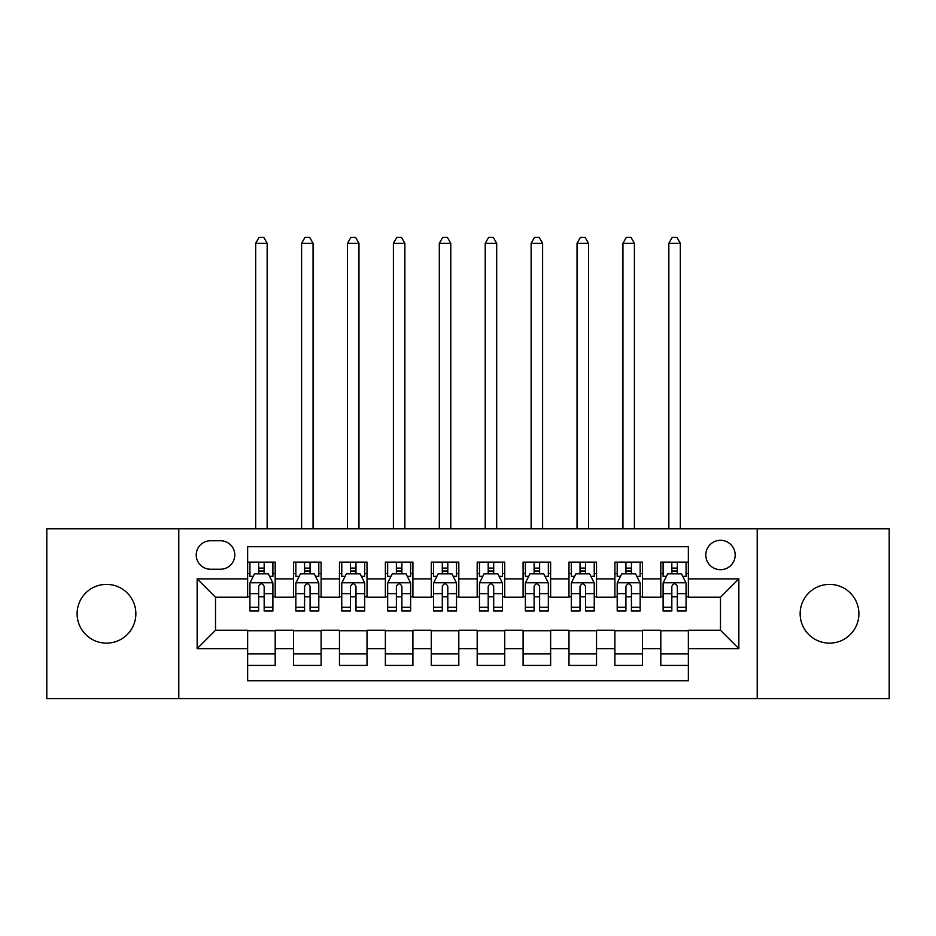 <?xml version="1.0" encoding="UTF-8"?>
<svg xmlns="http://www.w3.org/2000/svg" width="936" height="936" viewBox="0 0 936 936"><rect width="100%" height="100%" fill="white"/><g stroke="black" fill="none" stroke-linecap="round" stroke-linejoin="round"><path stroke-width="1.4" d="M829.518 584.38A29.379 29.379 0 0 0 800.14 613.759A29.379 29.379 0 0 0 829.518 643.137A29.379 29.379 0 0 0 858.897 613.759A29.379 29.379 0 0 0 829.518 584.38M106.482 584.38A29.379 29.379 0 0 0 77.103 613.759A29.379 29.379 0 0 0 106.482 643.137A29.379 29.379 0 0 0 135.86 613.759A29.379 29.379 0 0 0 106.482 584.38M720.486 540.306A14.695 14.695 0 0 0 705.803 554.99A14.695 14.695 0 0 0 720.486 569.685A14.695 14.695 0 0 0 735.181 554.99A14.695 14.695 0 0 0 720.486 540.306M757.212 698.689L889.2 698.689L889.2 528.828L757.212 528.828L757.212 698.689L178.788 698.689L178.788 528.828L46.8 528.828L46.8 698.689L178.788 698.689M688.358 562.115L660.816 562.115L660.816 578.869L642.447 578.869L642.447 597.226L660.816 597.226L660.816 578.869M642.447 578.869L642.447 562.115L614.905 562.115L614.905 578.869L596.536 578.869L596.536 597.226L614.905 597.226L614.905 578.869M596.536 578.869L596.536 562.115L568.994 562.115L568.994 578.869L550.637 578.869L550.637 597.226L568.994 597.226L568.994 578.869M550.637 578.869L550.637 562.115L523.084 562.115L523.084 578.869L504.726 578.869L504.726 597.226L523.084 597.226L523.084 578.869M504.726 578.869L504.726 562.115L477.185 562.115L477.185 578.869L458.815 578.869L458.815 597.226L477.185 597.226L477.185 578.869M458.815 578.869L458.815 562.115L431.274 562.115L431.274 578.869L412.916 578.869L412.916 597.226L431.274 597.226L431.274 578.869M412.916 578.869L412.916 562.115L385.363 562.115L385.363 578.869L367.006 578.869L367.006 597.226L385.363 597.226L385.363 578.869M367.006 578.869L367.006 562.115L339.464 562.115L339.464 578.869L321.095 578.869L321.095 597.226L339.464 597.226L339.464 578.869M321.095 578.869L321.095 562.115L293.553 562.115L293.553 597.226L275.184 597.226L275.184 562.115L247.642 562.115M247.642 665.402L275.184 665.402L275.184 630.279L293.553 630.279L293.553 665.402L321.095 665.402L321.095 630.279L339.464 630.279L339.464 648.648L321.095 648.648M339.464 648.648L339.464 665.402L367.006 665.402L367.006 630.279L385.363 630.279L385.363 648.648L367.006 648.648M385.363 648.648L385.363 665.402L412.916 665.402L412.916 630.279L431.274 630.279L431.274 648.648L412.916 648.648M431.274 648.648L431.274 665.402L458.815 665.402L458.815 630.279L477.185 630.279L477.185 648.648L458.815 648.648M477.185 648.648L477.185 665.402L504.726 665.402L504.726 630.279L523.084 630.279L523.084 648.648L504.726 648.648M523.084 648.648L523.084 665.402L550.637 665.402L550.637 630.279L568.994 630.279L568.994 648.648L550.637 648.648M568.994 648.648L568.994 665.402L596.536 665.402L596.536 630.279L614.905 630.279L614.905 648.648L596.536 648.648M614.905 648.648L614.905 665.402L642.447 665.402L642.447 630.279L660.816 630.279L660.816 648.648L642.447 648.648M210.46 569.228L220.557 569.228A14.227 14.227 0 0 0 234.796 554.99A14.227 14.227 0 0 0 220.557 540.762L210.46 540.762A14.227 14.227 0 0 0 196.232 554.99A14.227 14.227 0 0 0 210.46 569.228M757.212 528.828L178.788 528.828M688.358 578.869L688.358 546.729L247.642 546.729L247.642 597.226L215.514 597.226L215.514 630.279L247.642 630.279L247.642 680.776L688.358 680.776L688.358 630.279L720.486 630.279L720.486 597.226L688.358 597.226L688.358 578.869L738.855 578.869L738.855 648.648L688.358 648.648M247.642 648.648L197.145 648.648L197.145 578.869L247.642 578.869M660.816 648.648L660.816 665.402L688.358 665.402M247.642 573.592L249.935 573.592M258.664 573.592L264.174 573.592M272.891 573.592L275.184 573.592M247.642 596.77L249.935 596.77M258.664 596.77L264.174 596.77M272.891 596.77L275.184 596.77M247.642 630.747L275.184 630.747M247.642 653.925L275.184 653.925M293.553 596.77L295.846 596.77M304.574 596.77L310.073 596.77M318.802 596.77L321.095 596.77M293.553 573.592L295.846 573.592M304.574 573.592L310.073 573.592M318.802 573.592L321.095 573.592M293.553 630.747L321.095 630.747M293.553 653.925L321.095 653.925M339.464 630.747L367.006 630.747M339.464 653.925L367.006 653.925M339.464 573.592L341.757 573.592M350.474 573.592L355.984 573.592M364.712 573.592L367.006 573.592M339.464 596.77L341.757 596.77M350.474 596.77L355.984 596.77M364.712 596.77L367.006 596.77M385.363 630.747L412.916 630.747M385.363 653.925L412.916 653.925M385.363 573.592L387.668 573.592M396.384 573.592L401.895 573.592M410.611 573.592L412.916 573.592M385.363 596.77L387.668 596.77M396.384 596.77L401.895 596.77M410.611 596.77L412.916 596.77M431.274 630.747L458.815 630.747M431.274 653.925L458.815 653.925M431.274 573.592L433.567 573.592M442.295 573.592L447.806 573.592M456.522 573.592L458.815 573.592M431.274 596.77L433.567 596.77M442.295 596.77L447.806 596.77M456.522 596.77L458.815 596.77M477.185 630.747L504.726 630.747M477.185 653.925L504.726 653.925M477.185 573.592L479.478 573.592M488.194 573.592L493.705 573.592M502.433 573.592L504.726 573.592M477.185 596.77L479.478 596.77M488.194 596.77L493.705 596.77M502.433 596.77L504.726 596.77M523.084 630.747L550.637 630.747M523.084 653.925L550.637 653.925M523.084 573.592L525.389 573.592M534.105 573.592L539.616 573.592M548.332 573.592L550.637 573.592M523.084 596.77L525.389 596.77M534.105 596.77L539.616 596.77M548.332 596.77L550.637 596.77M568.994 630.747L596.536 630.747M568.994 653.925L596.536 653.925M568.994 573.592L571.288 573.592M580.016 573.592L585.526 573.592M594.243 573.592L596.536 573.592M568.994 596.77L571.288 596.77M580.016 596.77L585.526 596.77M594.243 596.77L596.536 596.77M614.905 630.747L642.447 630.747M614.905 653.925L642.447 653.925M614.905 573.592L617.198 573.592M625.927 573.592L631.426 573.592M640.154 573.592L642.447 573.592M614.905 596.77L617.198 596.77M625.927 596.77L631.426 596.77M640.154 596.77L642.447 596.77M660.816 630.747L688.358 630.747M660.816 653.925L688.358 653.925M660.816 573.592L663.109 573.592M671.826 573.592L677.336 573.592M686.065 573.592L688.358 573.592M660.816 596.77L663.109 596.77M671.826 596.77L677.336 596.77M686.065 596.77L688.358 596.77M215.514 597.226L197.145 578.869M215.514 630.279L197.145 648.648M738.855 578.869L720.486 597.226M738.855 648.648L720.486 630.279M264.174 562.115L264.174 573.815L264.174 568.082L258.664 568.082M272.891 607.265L264.174 607.265L264.174 610.997L272.891 610.997L272.891 582.999L268.304 573.815L254.534 573.815L249.935 582.999L249.935 610.997L258.664 610.997L258.664 607.265L249.935 607.265M253.27 576.342L249.935 576.342L249.935 562.115M249.935 576.436L249.935 568.082M272.891 576.436L272.891 568.082M269.568 576.342L272.891 576.342L272.891 562.115M258.664 573.815L258.664 562.115M264.174 607.265L264.174 586.439C262.337 582.906 260.5 582.906 258.664 586.439L258.664 601.93M249.935 593.635L258.664 593.635L258.664 607.265M267.158 528.828L267.158 243.278L255.68 243.278L255.68 528.828M255.68 243.278L259.12 237.311L263.718 237.311L267.158 243.278M310.073 562.115L310.073 573.815L310.073 568.082L304.574 568.082M318.802 607.265L310.073 607.265L310.073 610.997L318.802 610.997L318.802 582.999L314.215 573.815L300.433 573.815L295.846 582.999L295.846 610.997L304.574 610.997L304.574 607.265L295.846 607.265M299.181 576.342L295.846 576.342L295.846 562.115M295.846 576.436L295.846 568.082M318.802 576.436L318.802 568.082M315.479 576.342L318.802 576.342L318.802 562.115M304.574 573.815L304.574 562.115M310.073 607.265L310.073 586.439C308.248 582.906 306.411 582.906 304.574 586.439L304.574 601.93M295.846 593.635L304.574 593.635L304.574 607.265M313.057 528.828L313.057 243.278L301.591 243.278L301.591 528.828M301.591 243.278L305.031 237.311L309.617 237.311L313.057 243.278M355.984 562.115L355.984 573.815L355.984 568.082L350.474 568.082M364.712 607.265L355.984 607.265L355.984 610.997L364.712 610.997L364.712 582.999L360.114 573.815L346.343 573.815L341.757 582.999L341.757 610.997L350.474 610.997L350.474 607.265L341.757 607.265M345.08 576.342L341.757 576.342L341.757 562.115M341.757 576.436L341.757 568.082M364.712 576.436L364.712 568.082M361.378 576.342L364.712 576.342L364.712 562.115M350.474 573.815L350.474 562.115M355.984 607.265L355.984 586.439C354.147 582.906 352.31 582.906 350.474 586.439L350.474 601.93M341.757 593.635L350.474 593.635L350.474 607.265M358.968 528.828L358.968 243.278L347.49 243.278L347.49 528.828M347.49 243.278L350.941 237.311L355.528 237.311L358.968 243.278M401.895 562.115L401.895 573.815L401.895 568.082L396.384 568.082M410.611 607.265L401.895 607.265L401.895 610.997L410.611 610.997L410.611 582.999L406.025 573.815L392.254 573.815L387.668 582.999L387.668 610.997L396.384 610.997L396.384 607.265L387.668 607.265M390.991 576.342L387.668 576.342L387.668 562.115M387.668 576.436L387.668 568.082M410.611 576.436L410.611 568.082M407.289 576.342L410.611 576.342L410.611 562.115M396.384 573.815L396.384 562.115M401.895 607.265L401.895 586.439C400.058 582.906 398.221 582.906 396.384 586.439L396.384 601.93M387.668 593.635L396.384 593.635L396.384 607.265M404.878 528.828L404.878 243.278L393.401 243.278L393.401 528.828M393.401 243.278L396.841 237.311L401.439 237.311L404.878 243.278M447.806 562.115L447.806 573.815L447.806 568.082L442.295 568.082M456.522 607.265L447.806 607.265L447.806 610.997L456.522 610.997L456.522 582.999L451.936 573.815L438.165 573.815L433.567 582.999L433.567 610.997L442.295 610.997L442.295 607.265L433.567 607.265M436.901 576.342L433.567 576.342L433.567 562.115M433.567 576.436L433.567 568.082M456.522 576.436L456.522 568.082M453.2 576.342L456.522 576.342L456.522 562.115M442.295 573.815L442.295 562.115M447.806 607.265L447.806 586.439C445.969 582.906 444.132 582.906 442.295 586.439L442.295 601.93M433.567 593.635L442.295 593.635L442.295 607.265M450.789 528.828L450.789 243.278L439.312 243.278L439.312 528.828M439.312 243.278L442.751 237.311L447.338 237.311L450.789 243.278M493.705 562.115L493.705 573.815L493.705 568.082L488.194 568.082M502.433 607.265L493.705 607.265L493.705 610.997L502.433 610.997L502.433 582.999L497.835 573.815L484.064 573.815L479.478 582.999L479.478 610.997L488.194 610.997L488.194 607.265L479.478 607.265M482.8 576.342L479.478 576.342L479.478 562.115M479.478 576.436L479.478 568.082M502.433 576.436L502.433 568.082M499.099 576.342L502.433 576.342L502.433 562.115M488.194 573.815L488.194 562.115M493.705 607.265L493.705 586.439C491.88 582.906 490.043 582.906 488.194 586.439L488.194 601.93M479.478 593.635L488.194 593.635L488.194 607.265M496.688 528.828L496.688 243.278L485.211 243.278L485.211 528.828M485.211 243.278L488.662 237.311L493.249 237.311L496.688 243.278M539.616 562.115L539.616 573.815L539.616 568.082L534.105 568.082M548.332 607.265L539.616 607.265L539.616 610.997L548.332 610.997L548.332 582.999L543.746 573.815L529.975 573.815L525.389 582.999L525.389 610.997L534.105 610.997L534.105 607.265L525.389 607.265M528.711 576.342L525.389 576.342L525.389 562.115M525.389 576.436L525.389 568.082M548.332 576.436L548.332 568.082M545.009 576.342L548.332 576.342L548.332 562.115M534.105 573.815L534.105 562.115M539.616 607.265L539.616 586.439C537.779 582.906 535.942 582.906 534.105 586.439L534.105 601.93M525.389 593.635L534.105 593.635L534.105 607.265M542.599 528.828L542.599 243.278L531.121 243.278L531.121 528.828M531.121 243.278L534.561 237.311L539.159 237.311L542.599 243.278M585.526 562.115L585.526 573.815L585.526 568.082L580.016 568.082M594.243 607.265L585.526 607.265L585.526 610.997L594.243 610.997L594.243 582.999L589.657 573.815L575.886 573.815L571.288 582.999L571.288 610.997L580.016 610.997L580.016 607.265L571.288 607.265M574.622 576.342L571.288 576.342L571.288 562.115M571.288 576.436L571.288 568.082M594.243 576.436L594.243 568.082M590.92 576.342L594.243 576.342L594.243 562.115M580.016 573.815L580.016 562.115M585.526 607.265L585.526 586.439C583.69 582.906 581.853 582.906 580.016 586.439L580.016 601.93M571.288 593.635L580.016 593.635L580.016 607.265M588.51 528.828L588.51 243.278L577.032 243.278L577.032 528.828M577.032 243.278L580.472 237.311L585.058 237.311L588.51 243.278M631.426 562.115L631.426 573.815L631.426 568.082L625.927 568.082M640.154 607.265L631.426 607.265L631.426 610.997L640.154 610.997L640.154 582.999L635.567 573.815L621.785 573.815L617.198 582.999L617.198 610.997L625.927 610.997L625.927 607.265L617.198 607.265M620.521 576.342L617.198 576.342L617.198 562.115M617.198 576.436L617.198 568.082M640.154 576.436L640.154 568.082M636.819 576.342L640.154 576.342L640.154 562.115M625.927 573.815L625.927 562.115M631.426 607.265L631.426 586.439C629.6 582.906 627.763 582.906 625.927 586.439L625.927 601.93M617.198 593.635L625.927 593.635L625.927 607.265M634.409 528.828L634.409 243.278L622.943 243.278L622.943 528.828M622.943 243.278L626.383 237.311L630.969 237.311L634.409 243.278M677.336 562.115L677.336 573.815L677.336 568.082L671.826 568.082M686.065 607.265L677.336 607.265L677.336 610.997L686.065 610.997L686.065 582.999L681.466 573.815L667.696 573.815L663.109 582.999L663.109 610.997L671.826 610.997L671.826 607.265L663.109 607.265M666.432 576.342L663.109 576.342L663.109 562.115M663.109 576.436L663.109 568.082M686.065 576.436L686.065 568.082M682.73 576.342L686.065 576.342L686.065 562.115M671.826 573.815L671.826 562.115M677.336 607.265L677.336 586.439C675.5 582.906 673.663 582.906 671.826 586.439L671.826 601.93M663.109 593.635L671.826 593.635L671.826 607.265M680.32 528.828L680.32 243.278L668.842 243.278L668.842 528.828M668.842 243.278L672.282 237.311L676.88 237.311L680.32 243.278M293.553 648.648L275.184 648.648M293.553 578.869L275.184 578.869M272.774 582.765L250.052 582.765M272.891 593.635L264.174 593.635M264.174 570.995L258.664 570.995M318.685 582.765L295.963 582.765M318.802 593.635L310.073 593.635M310.073 570.995L304.574 570.995M364.595 582.765L341.874 582.765M364.712 593.635L355.984 593.635M355.984 570.995L350.474 570.995M410.506 582.765L387.773 582.765M410.611 593.635L401.895 593.635M401.895 570.995L396.384 570.995M456.405 582.765L433.684 582.765M456.522 593.635L447.806 593.635M447.806 570.995L442.295 570.995M502.316 582.765L479.595 582.765M502.433 593.635L493.705 593.635M493.705 570.995L488.194 570.995M548.227 582.765L525.494 582.765M548.332 593.635L539.616 593.635M539.616 570.995L534.105 570.995M594.126 582.765L571.405 582.765M594.243 593.635L585.526 593.635M585.526 570.995L580.016 570.995M640.037 582.765L617.315 582.765M640.154 593.635L631.426 593.635M631.426 570.995L625.927 570.995M685.948 582.765L663.226 582.765M686.065 593.635L677.336 593.635M677.336 570.995L671.826 570.995"/></g></svg>

